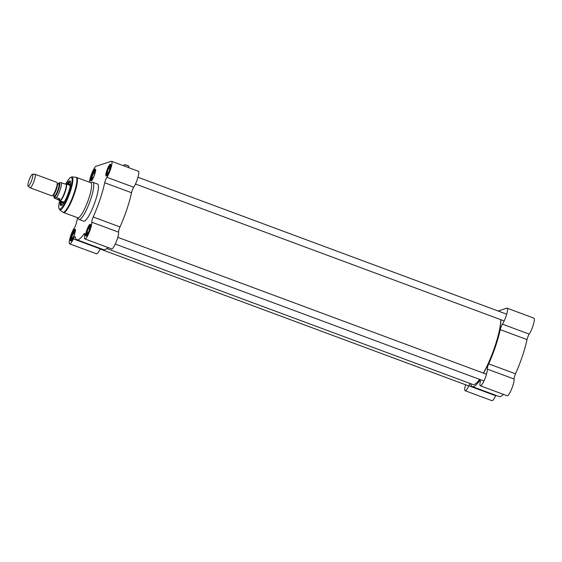 <?xml version="1.0" encoding="UTF-8"?>
<svg xmlns="http://www.w3.org/2000/svg" width="562" height="562" viewBox="0 0 562 562"><rect width="100%" height="100%" fill="white"/><g stroke="black" fill="none" stroke-linecap="round" stroke-linejoin="round"><path stroke-width="0.84" d="M500.77 319.666A37.457 7.404 110.4 0 1 483.418 373.098M479.526 379.343A37.457 7.404 110.4 0 1 474.63 384.324A37.457 7.404 110.4 0 1 472.958 384.527L106.78 248.544M474.714 384.282A37.31 7.376 -69.6 0 0 474.806 384.239A37.31 7.376 -69.6 0 0 479.611 379.371M483.517 373.14A37.31 7.376 -69.6 0 0 500.847 319.694M28.1 186.106L29.969 187.722A7.201 1.426 -69.6 0 0 30.06 187.778L51.894 195.885A7.201 1.426 -69.6 0 0 52.519 195.632A7.201 1.426 -69.6 0 0 55.736 189.626A7.201 1.426 -69.6 0 0 57.219 182.98A7.201 1.426 -69.6 0 0 56.91 182.383L35.076 174.276A7.201 1.426 -69.6 0 0 34.97 174.255L32.505 174.255A6.337 1.25 -69.6 0 0 32.385 174.276A6.337 1.25 -69.6 0 0 29.126 180.023A6.337 1.25 -69.6 0 0 28.1 186.106A6.337 1.25 -69.6 0 0 31.563 180.655A6.337 1.25 -69.6 0 0 32.505 174.255M59.923 198.892L59.158 200.311L54.022 197.831L56.481 197.613L59.923 198.892L58.083 199.489M64.693 183.964L65.297 183.767L64.918 184.048L61.476 182.769L59.417 182.643L58.223 183.83M59.158 200.311L59.748 200.536A8.823 1.742 -69.6 0 0 64.454 192.864A8.823 1.742 -69.6 0 0 65.894 183.992L65.297 183.767M59.656 200.493L59.804 200.676A9.006 1.777 -69.6 0 0 59.972 200.81A9.006 1.777 -69.6 0 0 64.778 192.984A9.006 1.777 -69.6 0 0 66.246 183.929A9.006 1.777 -69.6 0 0 66.028 183.915A9.006 1.777 -69.6 0 0 65.951 183.929M30.06 187.778A7.201 1.426 -69.6 0 0 33.903 181.519A7.201 1.426 -69.6 0 0 35.076 174.276M123.83 165.853L124.146 164.905A2.522 0.379 18.6 0 1 124.146 164.905A2.522 0.379 18.6 0 1 124.16 164.884L124.371 164.806M128.831 166.345A2.374 0.358 -161.4 0 0 128.824 166.268A2.374 0.358 -161.4 0 0 126.921 165.305A2.374 0.358 -161.4 0 0 124.511 164.743L124.328 164.828A2.522 0.379 18.6 0 1 126.886 165.425A2.522 0.379 18.6 0 1 128.916 166.443A2.522 0.379 18.6 0 1 128.93 166.507A2.522 0.379 18.6 0 1 128.916 166.528L128.733 167.069M124.328 164.828L124.146 165.369A2.522 0.379 -161.4 0 0 123.977 165.425L124.16 164.884M67.433 184.371A12.603 2.494 110.4 0 1 69.906 181.61A12.603 2.494 110.4 0 1 70.32 181.596A12.603 2.494 110.4 0 1 70.545 181.758M61.82 205.256A12.603 2.494 110.4 0 1 61.546 205.235A12.603 2.494 110.4 0 1 61.167 201.252M77.619 217.796A39.621 7.833 -69.6 0 0 76.537 222.404A4.32 0.857 -69.6 0 1 74.346 227.884A9.364 1.848 110.4 0 0 70.194 237.431A9.364 1.848 110.4 0 0 69.66 243.859A9.364 1.848 110.4 0 0 73.341 238.906L100.148 248.861A4.32 0.857 110.4 0 1 100.345 248.453M107.911 247.484A39.621 7.833 -69.6 0 1 103.64 249.683L76.832 239.721A39.621 7.833 -69.6 0 1 75.21 236.925A4.32 0.857 -69.6 0 0 75.034 236.623A4.32 0.857 -69.6 0 0 73.341 238.906M76.832 239.721A39.621 7.833 -69.6 0 0 83.864 234.115L84.813 234.466M84.855 238.92L111.662 248.875A9.364 1.848 -69.6 0 0 116.018 242.377A9.364 1.848 -69.6 0 0 118.589 232.169A4.32 0.857 110.4 0 1 120.001 226.943L93.194 216.988A4.32 0.857 -69.6 0 0 91.782 222.215A9.364 1.848 110.4 0 1 89.203 232.415A9.364 1.848 110.4 0 1 84.855 238.92A9.364 1.848 110.4 0 1 84.7 235.211A4.32 0.857 -69.6 0 0 84.637 233.497A4.32 0.857 -69.6 0 0 83.864 234.115M93.194 216.988A39.621 7.833 -69.6 0 0 104.708 182.762L131.522 192.724A4.32 0.857 110.4 0 1 133.714 187.237A9.364 1.848 -69.6 0 0 137.866 177.69A9.364 1.848 -69.6 0 0 138.393 171.262L111.585 161.308A9.364 1.848 110.4 0 1 111.058 167.736A9.364 1.848 110.4 0 1 106.906 177.283A4.32 0.857 -69.6 0 0 104.708 182.762M89.449 182.172A9.364 1.848 110.4 0 1 92.077 172.675A9.364 1.848 110.4 0 1 96.088 166.254L111.276 161.315A9.364 1.848 110.4 0 1 111.585 161.308M74.908 229.177A6.301 1.243 -69.6 0 0 71.381 235.71A6.301 1.243 -69.6 0 0 71.009 240.958A6.301 1.243 -69.6 0 0 74.093 235.52A6.301 1.243 -69.6 0 0 75.308 229.38A6.301 1.243 -69.6 0 0 74.908 229.177M95.119 169.12A6.301 1.243 -69.6 0 0 91.592 175.653A6.301 1.243 -69.6 0 0 91.22 180.901A6.301 1.243 -69.6 0 0 94.304 175.456A6.301 1.243 -69.6 0 0 95.519 169.324A6.301 1.243 -69.6 0 0 95.119 169.12M110.314 164.181A6.301 1.243 -69.6 0 0 106.78 170.715A6.301 1.243 -69.6 0 0 106.408 175.962A6.301 1.243 -69.6 0 0 109.492 170.518A6.301 1.243 -69.6 0 0 110.707 164.385A6.301 1.243 -69.6 0 0 110.314 164.181M90.096 224.238A6.301 1.243 -69.6 0 0 86.569 230.771A6.301 1.243 -69.6 0 0 86.197 236.019A6.301 1.243 -69.6 0 0 89.281 230.575A6.301 1.243 -69.6 0 0 90.496 224.442A6.301 1.243 -69.6 0 0 90.096 224.238M77.549 217.705L78.715 219.152A19.811 3.913 -69.6 0 0 79.094 219.433L83.724 221.154A19.811 3.913 -69.6 0 0 94.297 203.95A19.811 3.913 -69.6 0 0 97.521 184.013L92.885 182.292A19.811 3.913 -69.6 0 0 92.414 182.264L90.587 182.594M86.443 235.85A5.943 1.173 110.4 0 1 86.372 235.836A5.943 1.173 110.4 0 1 87.187 230.294A5.943 1.173 110.4 0 1 90.313 224.702A5.943 1.173 110.4 0 1 90.51 224.695A5.943 1.173 110.4 0 1 90.573 224.73M71.255 240.789A5.943 1.173 110.4 0 1 71.184 240.775A5.943 1.173 110.4 0 1 71.999 235.232A5.943 1.173 110.4 0 1 75.125 229.64A5.943 1.173 110.4 0 1 75.322 229.633A5.943 1.173 110.4 0 1 75.385 229.668M106.654 175.794A5.943 1.173 110.4 0 1 106.583 175.78A5.943 1.173 110.4 0 1 107.398 170.237A5.943 1.173 110.4 0 1 110.531 164.645A5.943 1.173 110.4 0 1 110.721 164.638A5.943 1.173 110.4 0 1 110.784 164.673M91.465 180.732A5.943 1.173 110.4 0 1 91.395 180.718A5.943 1.173 110.4 0 1 92.21 175.175A5.943 1.173 110.4 0 1 95.336 169.584A5.943 1.173 110.4 0 1 95.533 169.576A5.943 1.173 110.4 0 1 95.596 169.612M120.001 226.943A39.621 7.833 -69.6 0 0 131.522 192.724M69.66 243.859L96.474 253.82A9.364 1.848 -69.6 0 0 100.148 248.861M60.57 201.027A13.109 2.592 -69.6 0 0 61.49 205.46A13.109 2.592 -69.6 0 0 67.897 194.143A13.109 2.592 -69.6 0 0 70.433 181.386A13.109 2.592 -69.6 0 0 69.604 180.964A13.109 2.592 -69.6 0 0 66.836 184.146M79.094 219.433A19.811 3.913 -69.6 0 0 89.66 202.229A19.811 3.913 -69.6 0 0 92.885 182.292M62.087 201.589A10.264 2.03 -69.6 0 0 62.572 203.114A10.264 2.03 -69.6 0 0 62.895 203.107A10.264 2.03 -69.6 0 0 65.094 200.557M69.955 187.462A10.264 2.03 -69.6 0 0 69.716 183.872A10.264 2.03 -69.6 0 0 68.353 184.708M70.18 185.474A9.505 1.883 -69.6 0 0 69.688 184.68A9.505 1.883 -69.6 0 0 69.463 184.708A9.505 1.883 -69.6 0 0 69.028 184.961M62.761 201.842A9.505 1.883 -69.6 0 0 63.07 202.482A9.505 1.883 -69.6 0 0 63.97 202.201M86.934 232.492L88.248 228.593L89.772 226.542A3.962 0.78 -69.6 0 1 89.941 226.683A3.962 0.78 -69.6 0 1 89.934 227.87L89.815 228.446A3.962 0.78 -69.6 0 1 88.775 231.537L88.487 232.169A3.962 0.78 -69.6 0 1 87.286 233.933L86.934 232.492L88.086 232.921M88.248 228.593L89.646 229.113M89.772 226.542L90.187 227.329M89.597 226.598A3.962 0.78 -69.6 0 0 88.403 228.369M86.955 232.661A3.962 0.78 -69.6 0 0 87.11 233.989M88.108 229.001A3.962 0.78 -69.6 0 0 87.068 232.092M71.746 237.431L73.06 233.532L74.584 231.481A3.962 0.78 -69.6 0 1 74.753 231.621A3.962 0.78 -69.6 0 1 74.746 232.808L74.627 233.385A3.962 0.78 -69.6 0 1 73.587 236.476L73.299 237.108A3.962 0.78 -69.6 0 1 72.098 238.871L71.746 237.431L72.898 237.859M73.06 233.532L74.458 234.052M74.584 231.481L74.992 232.268M74.409 231.537A3.962 0.78 -69.6 0 0 73.215 233.307M71.767 237.607A3.962 0.78 -69.6 0 0 71.922 238.927M72.919 233.94A3.962 0.78 -69.6 0 0 71.88 237.031M91.957 177.374L93.271 173.475L94.795 171.424A3.962 0.78 -69.6 0 1 94.964 171.565A3.962 0.78 -69.6 0 1 94.957 172.752L94.838 173.328A3.962 0.78 -69.6 0 1 93.798 176.419L93.51 177.051A3.962 0.78 -69.6 0 1 92.309 178.814L91.957 177.374L93.109 177.803M93.271 173.475L94.669 173.995M94.795 171.424L95.21 172.211M94.62 171.48A3.962 0.78 -69.6 0 0 93.425 173.251M91.978 177.55A3.962 0.78 -69.6 0 0 92.133 178.871M93.13 173.883A3.962 0.78 -69.6 0 0 92.091 176.974M107.145 172.436L108.459 168.537L109.983 166.485A3.962 0.78 -69.6 0 1 110.152 166.626A3.962 0.78 -69.6 0 1 110.145 167.813L110.026 168.382A3.962 0.78 -69.6 0 1 108.986 171.48L108.698 172.113A3.962 0.78 -69.6 0 1 107.497 173.876L107.145 172.436L108.297 172.864M108.459 168.537L109.857 169.057M109.983 166.485L110.398 167.272M109.808 166.542A3.962 0.78 -69.6 0 0 108.614 168.312M107.166 172.604A3.962 0.78 -69.6 0 0 107.321 173.932M108.318 168.937A3.962 0.78 -69.6 0 0 107.279 172.035M76.573 177.388A18.729 3.702 -69.6 0 1 73.524 196.236A18.729 3.702 -69.6 0 1 63.534 212.506L77.753 217.782A18.729 3.702 -69.6 0 0 87.742 201.512A18.729 3.702 -69.6 0 0 90.791 182.671L75.835 177.227A18.651 3.688 -69.6 0 1 72.997 196.04A18.651 3.688 -69.6 0 1 62.867 212.148L59.663 209.844A17.612 3.484 -69.6 0 0 69.224 194.635A17.612 3.484 -69.6 0 0 71.908 176.875L70.187 177.592L68.88 179.004L65.866 183.943M498.129 311.004L506.784 308.187A9.364 1.848 110.4 0 1 507.093 308.18A9.364 1.848 110.4 0 1 506.566 314.615A9.364 1.848 110.4 0 1 502.414 324.155A4.32 0.857 -69.6 0 0 500.222 329.641L527.03 339.596A39.621 7.833 110.4 0 1 515.509 373.814L488.701 363.86A4.32 0.857 -69.6 0 0 487.289 369.094A9.364 1.848 110.4 0 1 484.718 379.294A9.364 1.848 110.4 0 1 480.362 385.799A9.364 1.848 110.4 0 1 480.208 382.09A4.32 0.857 -69.6 0 0 480.145 380.376A4.32 0.857 -69.6 0 0 479.372 380.987A39.621 7.833 110.4 0 1 472.34 386.6A39.621 7.833 110.4 0 1 470.717 383.804A4.32 0.857 -69.6 0 0 470.689 383.684M480.362 385.799L507.17 395.753A9.364 1.848 -69.6 0 0 511.525 389.248A9.364 1.848 -69.6 0 0 514.097 379.048A4.32 0.857 110.4 0 1 515.509 373.814M503.419 394.362A39.621 7.833 110.4 0 1 499.147 396.554L472.34 386.6M470.31 383.544A4.32 0.857 -69.6 0 0 468.849 385.785A9.364 1.848 110.4 0 1 465.174 390.738L491.982 400.692A9.364 1.848 -69.6 0 0 495.656 395.739A4.32 0.857 110.4 0 1 495.853 395.332M527.03 339.596A4.32 0.857 110.4 0 1 529.221 334.116A9.364 1.848 -69.6 0 0 533.373 324.569A9.364 1.848 -69.6 0 0 533.9 318.141L507.093 308.18M500.222 329.641A39.621 7.833 110.4 0 1 488.701 363.86M465.174 390.738A9.364 1.848 110.4 0 1 465.575 384.738M52.905 195.288A6.301 1.243 -69.6 0 0 56.2 189.801A6.301 1.243 -69.6 0 0 57.282 183.493L58.792 184.041A6.301 1.243 110.4 0 1 57.767 190.385A6.301 1.243 110.4 0 1 54.409 195.857L52.898 195.295M57.219 182.98L57.324 183.774A6.449 1.272 110.4 0 1 55.996 189.724A6.449 1.272 110.4 0 1 53.116 195.098L52.519 195.632M54.31 195.822A6.589 1.3 -69.6 0 0 57.921 190.94A6.589 1.3 -69.6 0 0 58.94 183.872A6.589 1.3 -69.6 0 0 58.701 184.006M58.293 183.858A7.531 1.489 110.4 0 1 59.235 182.994A7.531 1.489 110.4 0 1 57.675 192.035A7.531 1.489 110.4 0 1 53.91 195.674M56.481 197.613A8.823 1.742 -69.6 0 0 60.148 189.808A8.823 1.742 -69.6 0 0 61.476 182.769M59.663 209.844L58.827 208.2L58.757 206.261L59.698 200.55A16.916 3.344 -69.6 0 0 61.37 208.2A16.916 3.344 -69.6 0 0 70.145 189.865A16.916 3.344 -69.6 0 0 70.805 177.395A16.916 3.344 -69.6 0 0 65.887 183.936M133.714 187.237L106.906 177.283M91.782 222.215L118.589 232.169M70.095 186.563A9.217 1.819 -69.6 0 0 69.372 184.975A9.217 1.819 -69.6 0 0 69.231 185.038M62.958 201.92A9.217 1.819 -69.6 0 0 64.616 201.322M70.566 181.856A12.462 2.466 -69.6 0 0 67.672 184.455M61.708 205.263L61.209 203.592L61.399 201.337A12.462 2.466 -69.6 0 0 61.897 205.2M87.082 235.092A5.402 1.068 110.4 0 1 86.969 231.277A5.402 1.068 110.4 0 1 90.145 225.207A5.402 1.068 110.4 0 1 90.566 225.727M71.894 240.03A5.402 1.068 110.4 0 1 71.781 236.216A5.402 1.068 110.4 0 1 74.957 230.146A5.402 1.068 110.4 0 1 75.371 230.666M92.105 179.973A5.402 1.068 110.4 0 1 91.992 176.159A5.402 1.068 110.4 0 1 95.168 170.089A5.402 1.068 110.4 0 1 95.589 170.609M107.3 175.035A5.402 1.068 110.4 0 1 107.18 171.213A5.402 1.068 110.4 0 1 110.356 165.151A5.402 1.068 110.4 0 1 110.777 165.671M468.849 385.785L495.656 395.739M479.372 380.987L480.327 381.338M487.289 369.094L514.097 379.048M529.221 334.116L502.414 324.155M495.403 346.754L494.967 346.592M491.392 357.558L490.956 357.397M54.022 197.831L53.84 195.646M69.864 185.27L66.246 183.929M63.59 202.151L59.972 200.81M128.558 167.609L128.93 166.507M71.908 176.875L75.835 177.227M63.534 212.506L62.867 212.148M63.506 202.116L64.707 201.175M70.067 186.739L69.772 185.242M70.468 181.681L68.978 182.643L67.665 184.455M63.07 202.482L63.457 202.742M69.688 184.68L70.145 184.736M90.777 224.99L88.48 227.462L86.351 233.834C86.253 235.323 86.393 235.977 86.766 235.794M75.589 229.928L73.292 232.401L71.163 238.773C71.065 240.269 71.205 240.915 71.578 240.733M95.8 169.872L93.503 172.344L91.374 178.716C91.276 180.205 91.416 180.859 91.789 180.676M110.988 164.933L108.691 167.406L106.562 173.777C106.464 175.267 106.604 175.92 106.977 175.737M135.477 184.013L504.177 320.93M137.985 177.262L506.685 314.179M115.266 244.07L483.966 380.987M117.774 237.319L486.474 374.236M100.078 249.008L468.778 385.932M477.855 381.612L478.691 381.928"/></g></svg>
